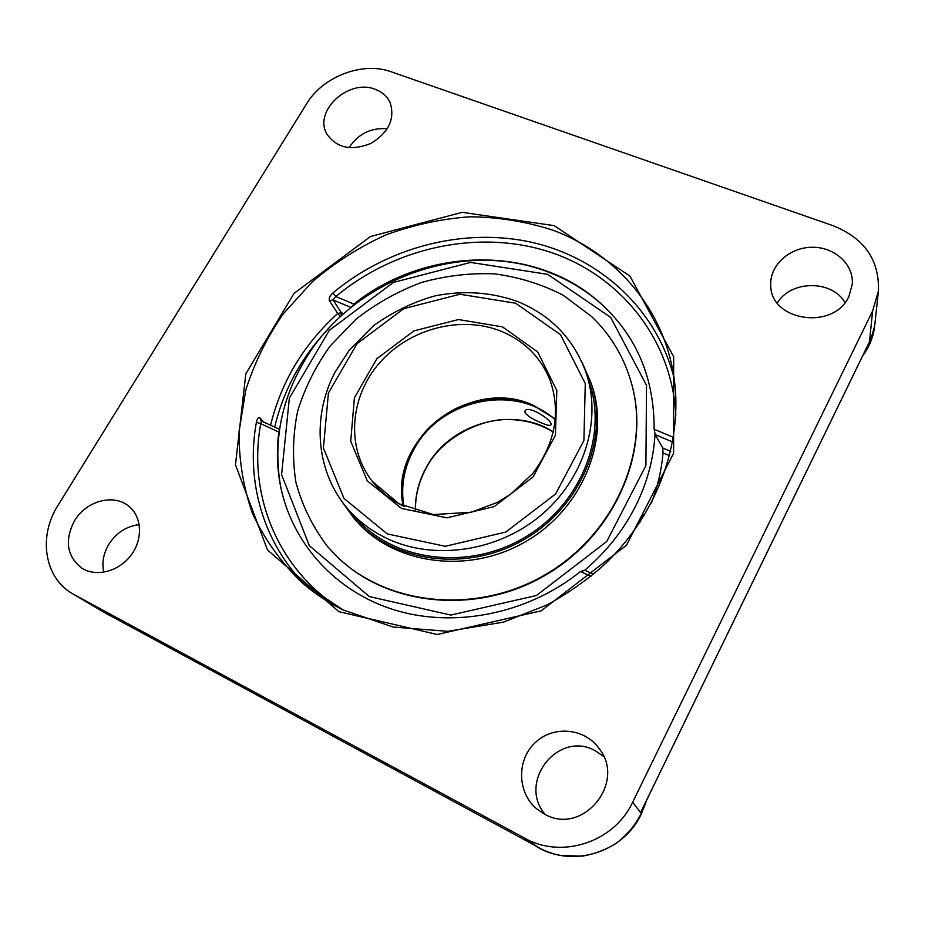 <?xml version="1.0" encoding="UTF-8"?>
<svg xmlns="http://www.w3.org/2000/svg" width="925" height="925" viewBox="0 0 925 925"><rect width="100%" height="100%" fill="white"/><g stroke="black" fill="none" stroke-linecap="round" stroke-linejoin="round"><path stroke-width="1.39" d="M643.707 806.091L643.28 807.074M74.197 594.659L72.427 593.665C44.25 577.732 38.11 536.211 57.893 505.524L306.545 103.889C322.906 76.405 362.635 61.235 391.217 71.792L833.136 225.712C864.424 238.303 879.525 260.075 878.415 291.028L872.622 310.939L869.465 341.799L640.551 812.589L632.688 802.148C614.293 842.178 561.683 859.429 524.521 838.085L537.402 846.78L104.236 612.431L74.197 594.659L524.521 838.085M674.117 378.279C656.843 309.262 600.105 257.878 532.106 242.373C463.864 227.157 387.887 247.01 332.942 292.947C329.786 295.873 328.606 298.451 329.439 300.694L337.729 313.459C303.62 344.412 281.246 381.655 270.586 425.188M263.602 421.962L260.041 417.961C258.48 416.874 257.266 418.308 256.387 422.274C245.507 481.451 263.463 544.351 307.713 587.41M632.688 802.148L872.622 310.939M848.965 296.231C833.911 330.965 769.831 321.056 770.745 284.935C769.831 265.325 789.407 247.449 811.861 247.264C834.304 246.732 853.856 264.238 852.283 284.172L848.965 296.231M544.178 813.896L537.228 809.271C517.341 793.292 516.381 760.662 534.627 743.18C552.491 725.304 584.126 727.64 598.961 748.337C626.919 782.573 582.288 836.674 544.178 813.896M74.543 520.74C86.037 501.096 113.208 493.511 128.332 505.871C141.883 516.127 143.363 538.778 131.153 555.069C119.117 571.477 96.177 577.466 81.712 568.089C66.773 556.145 64.392 540.362 74.543 520.74M375.122 89.274C382.21 91.887 387.228 96.35 390.165 102.698C395.172 119.036 388.708 132.633 370.752 143.502C351.269 151.168 336.665 148.023 326.918 134.056C313.136 111.15 348.621 78.394 375.122 89.274M332.942 292.947L335.868 296.555L333.104 299.954L329.439 300.694M351.199 307.516L353.882 304.071C423.245 248.571 529.192 243.992 594.891 298.393C634.538 331.416 654.299 375.03 654.148 429.269L655.201 434.669L672.706 441.988M261.498 421.072L260.746 423.662L256.387 422.274M670.741 451.354L662.751 447.989L663.028 452.949L669.665 455.759M584.982 570.401L580.461 571.523C526.811 614.79 451.678 628.988 390.917 608.8C330.109 588.462 287.918 536.789 279.223 478.56C276.945 463.124 276.806 447.619 278.807 432.01L279.558 429.327L261.139 420.863M662.751 447.989L655.201 434.669M651.362 503.05C657.675 486.585 661.572 469.888 663.028 452.949M387.355 128.714C370.913 127.546 358.137 133.882 349.026 147.699M844.987 302.521C831.841 279.639 790.759 280.171 777.324 302.972M139.247 524.625C126.436 526.209 116.273 532.812 108.734 544.455C103.403 553.566 101.738 562.828 103.75 572.251M603.62 756.43L595.214 750.742C558.631 729.86 517.202 781.671 545.022 814.335M547.669 274.332L610.685 317.414L646.529 385.309L645.904 465.61L606.742 541.472L536.454 595.492L450.81 615.079L369.329 596.567L309.32 545.658L281.593 474.618L289.352 398.189L329.288 330.341L393.391 282.426L470.559 262.423L547.669 274.332M603.273 305.678L600.868 303.516C585.745 290.277 568.713 279.986 549.774 272.644C462.916 237.794 350.91 279.547 303.62 362.265C280.795 401.589 273.118 442.936 280.599 486.307L281.235 489.475M584.704 570.193C605.806 552.294 622.49 531.482 634.747 507.767C646.829 484.006 653.582 459.528 655.004 434.322M639.857 522.486L641.141 517.272L643.615 514.647L644.644 514.913M555.324 419.753C514.739 383.135 440.219 399.346 414.018 449.261C404.017 467.449 400.629 486.434 403.843 506.206M540.778 422.598C532.765 419.314 527.516 416.019 525.065 412.677L524.984 411.105C527.435 404.213 553.647 420.759 550.895 424.922C550.005 425.974 546.629 425.188 540.778 422.598M354.738 516.855L355.084 517.248C392.501 560.631 466.061 571.199 522.741 538.604C579.628 506.38 607.945 437.675 589.618 383.389L586.415 373.619C602.082 420.84 584.033 479.508 540.431 515.711C496.887 551.947 433.189 560.781 386.453 538.246C371.538 531.043 358.819 521.469 348.297 509.525L355.084 517.248M341.047 500.356L354.136 518.509C392.003 562.215 466.258 572.806 523.481 539.899C580.923 507.363 609.552 438.045 591.191 383.204L582.218 362.704M335.093 554.676L335.312 554.908C384.395 605.274 474.328 616.015 544.073 575.974C614.015 536.28 650.495 453.389 632.099 385.517L632.018 385.205M591.584 316.5L563.059 295.144C541.611 284.16 518.705 277.061 494.355 273.835C469.669 272.887 445.237 275.812 421.072 282.611C397.53 291.502 375.839 303.689 355.998 319.171L330.121 346.042C315.61 366.265 304.764 388.038 297.596 411.371C292.762 435.155 292.219 458.869 295.954 482.515C302.221 505.605 312.65 526.822 327.253 546.155L334.862 554.457C383.991 604.857 474.005 615.611 543.819 575.535C613.83 535.806 650.356 452.834 631.937 384.904C624.653 358.102 611.205 335.312 591.584 316.5M354.136 518.509L356.113 520.752C393.865 564.308 467.796 574.876 524.752 542.131C581.918 509.744 610.419 440.705 592.116 386.06L591.191 383.204M878.415 291.028L874.645 326.12L869.107 345.222L862.898 355.397M111.093 616.143L72.427 593.665M553.046 230.244C613.125 252.444 660.196 304.406 672.602 369.318C685.679 436.242 659.479 513.918 601.944 566.84C585.086 581.397 566.84 594.058 547.207 604.834L503.582 622.109L447.781 631.312L393.079 627.034L343.048 609.91L300.764 581.536C280.263 561.336 264.111 538.512 252.317 513.063C243.206 486.654 238.789 459.447 239.078 431.443L245.784 390.038C254.375 362.993 266.874 337.613 283.27 313.864L312.315 281.79C334.515 262.873 358.888 247.31 385.424 235.089C412.804 224.995 440.878 218.89 469.657 216.785C498.39 217.063 526.186 221.549 553.046 230.244M341.868 609.355C326.745 601.689 313.043 592.416 300.764 581.536M554.121 225.631L462.153 212.345L370.405 236.546L294.011 293.41L245.819 373.816L235.47 464.789L267.522 550.017L338.943 611.691L437.201 634.481L541.183 610.847L626.526 545.172L673.62 453.238L673.678 356.715L629.913 276.055L554.121 225.631M353.882 304.071L335.868 296.555C394.339 247.576 477.161 229.18 547.924 251.415C618.432 273.777 671.77 337.648 675.84 415.013M673.504 437.34L654.148 429.269M260.041 417.961L260.63 420.436M338.458 607.563C276.436 567.152 247.784 492.921 260.746 423.662L278.807 432.01M580.461 571.523L590.925 576.356M340.435 316.639L337.729 313.459L341.337 312.731L333.104 299.954L351.014 307.447M341.105 316.015L341.337 312.731L343.661 313.702M274.69 427.084C283.547 389.887 301.492 357.073 328.525 328.641M646.367 800.715L641.418 813.746C623.334 853.521 569.939 868.991 534.534 845.23C542.697 850.341 551.531 853.763 561.024 855.509L582.392 856.145C594.232 854.11 605.32 849.959 615.645 843.716C630.492 832.673 640.759 818.29 646.448 800.553M501.512 331.37C524.487 341.047 540.651 357.235 549.97 379.944C561.093 412.041 555.347 443.248 532.731 473.554L510.484 494.355L497.373 502.402L471.403 512.207L433.443 514.589L398.837 503.674L372.289 481.358C345.707 447.596 349.766 396.733 379.724 362.704C409.544 328.537 461.251 314.962 501.512 331.37M404.156 506.426C391.344 500.367 380.73 492.019 372.289 481.358M502.495 326.872L458.476 319.541L413.926 330.884L376.972 358.623L354.402 397.773L350.725 441.26L367.271 480.838L401.485 508.415L446.902 517.838L494.147 506.623L533.077 476.942L555.405 435.247L556.815 390.523L537.679 351.962L502.495 326.872M515.653 303.227L560.504 334.7L585.271 383.517L583.906 440.554L555.578 494.008L505.755 532.072L445.237 546.293L387.286 533.922L343.996 498.436L323.415 447.989L328.444 392.928L357.154 343.591L403.786 308.661L459.956 294.243L515.653 303.227M555.382 419.037L533.332 405.289C470.837 375.862 388.199 439.144 403.184 505.906M553.335 431.94C512.508 405.277 449.562 423.28 426.252 467.483C418.736 481.127 415.105 495.534 415.348 510.704M642.274 809.132L868.147 344.586M536.974 846.548L104.571 612.604M593.492 574.24L584.681 570.17M605.355 307.655L594.891 298.393M279.223 478.56L280.599 486.307M874.645 326.12C873.443 336.827 869.454 346.725 862.701 355.79M111.162 616.177L105.889 613.448M348.297 509.525C315.83 472.305 311.528 417.14 334.862 372.463L349.315 350.089L373.758 325.496C393.056 311.76 413.475 301.885 434.993 295.884C463.575 290.219 491.117 292.103 517.618 301.515C551.323 315.425 574.263 339.463 586.415 373.619M403.242 505.929C399.103 477.658 407.023 452.279 427.026 429.813C435.583 421.037 445.353 413.88 456.36 408.318C478.341 397.773 509.212 395.438 533.528 405.52L555.382 419.106M553.312 432.044C539.553 423.743 524.371 419.58 507.79 419.568C480.699 418.713 441.237 438.115 426.344 467.807C418.875 481.382 415.233 495.696 415.441 510.727M632.099 385.517L631.937 384.904"/></g></svg>
